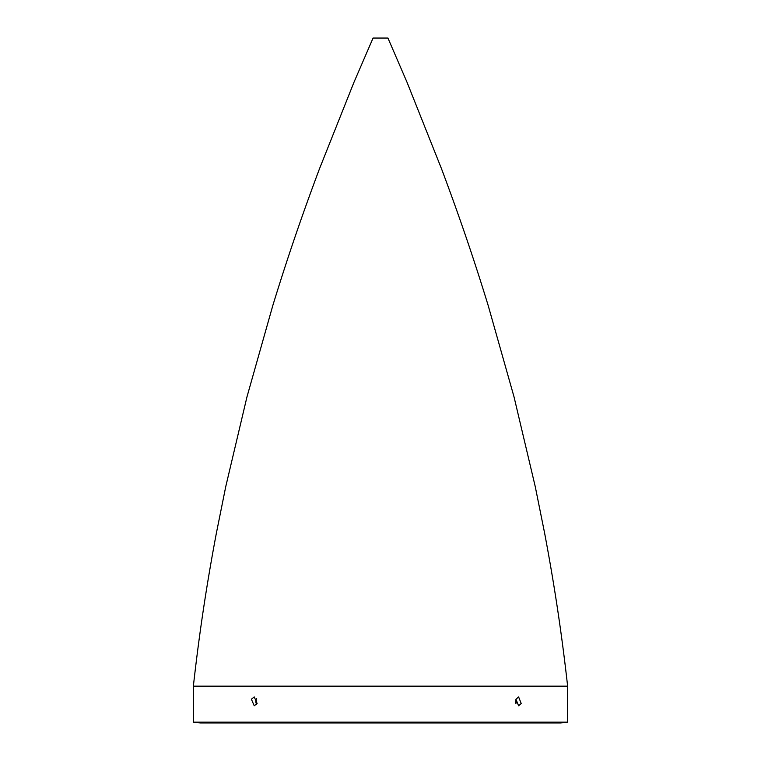 <?xml version="1.0" encoding="UTF-8"?>
<svg xmlns="http://www.w3.org/2000/svg" width="761" height="761" viewBox="0 0 761 761"><rect width="100%" height="100%" fill="white"/><g stroke="black" fill="none" stroke-linecap="round" stroke-linejoin="round"><path stroke-width="1.14" d="M538.436 722.95L200.533 722.95L193.37 722.151L567.63 722.151L560.467 722.95L538.436 722.95M515.939 699.283L515.91 703.478M256.153 703.278A4.423 3.263 90 0 1 256.153 699.435L256.666 704.334M256.153 699.435L256.666 698.37M193.37 686.156C199.553 630.936 207.011 582.84 216.352 533.271L225.732 486.698L246.964 396.909L272.809 305.532C287.801 256.676 302.345 214.507 319.392 169.018L353.989 82.226L373.071 38.05L387.929 38.05L407.011 82.226L441.608 169.018C458.655 214.507 473.199 256.676 488.191 305.532L514.036 396.909L535.268 486.698L544.648 533.271C553.989 582.84 561.447 630.936 567.63 686.156L193.37 686.156L193.37 722.151M515.958 699.235L518.602 696.924L521.199 703.478L518.602 705.78L515.958 699.235M251.396 699.235L254.231 696.924L257.132 703.478L254.231 705.78L251.396 699.235M515.987 699.435A4.423 2.987 -90 0 1 515.987 703.278M567.63 686.156L567.63 722.151"/></g></svg>

